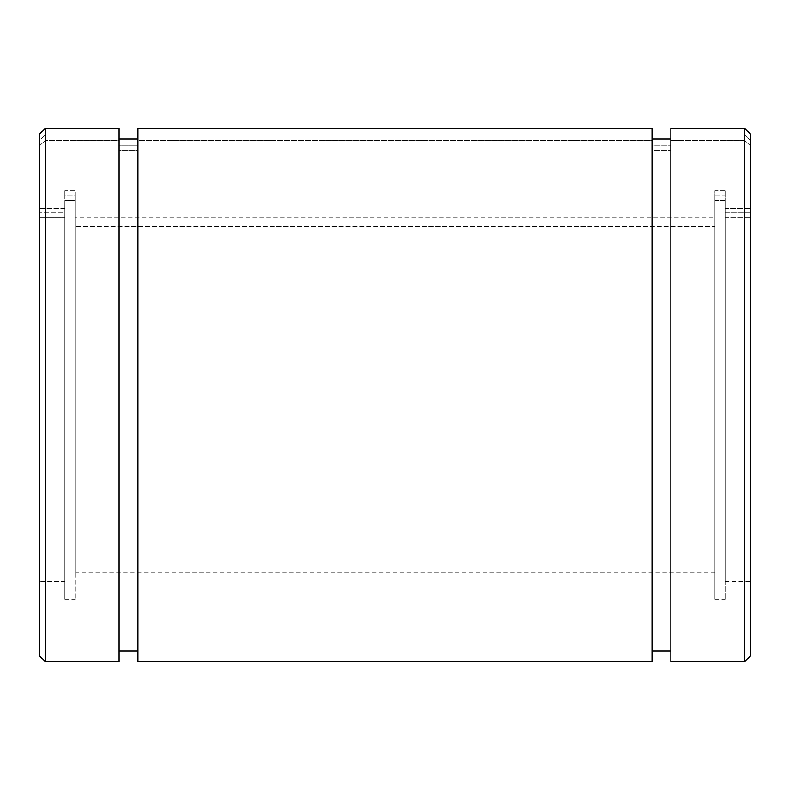 <?xml version="1.0" encoding="UTF-8"?>
<svg xmlns="http://www.w3.org/2000/svg" width="790" height="790" viewBox="0 0 790 790"><rect width="100%" height="100%" fill="white"/><g stroke="black" fill="none" stroke-linecap="round" stroke-linejoin="round"><path stroke-width="0.59" stroke-dasharray="3.95 2.96" d="M45.188 134.902L45.188 128.375L45.188 134.902L39.5 140.403L39.5 134.063L39.5 212.253L39.5 208.363L64.889 208.363L64.889 581.638L64.889 217.773L39.5 217.773L39.5 581.638L39.5 145.923L45.188 140.422L45.188 661.625L45.188 140.422L119.132 140.422L119.132 150.732L137.974 150.732L137.974 140.422L652.027 140.422L652.027 150.732L670.868 150.732L670.868 140.422L744.812 140.422L750.5 145.923L750.5 655.937L750.5 145.923L750.5 217.773L725.111 217.773L725.111 581.638L725.111 208.363L750.5 208.363L750.5 581.638L750.5 208.363L725.111 208.363L725.111 579.268L725.111 200.581L714.95 200.581L714.95 599.413L714.95 190.588L725.111 190.588L725.111 599.413L725.111 190.588L714.95 190.588L714.95 596.894L714.95 200.581L714.95 226.375L75.05 226.375L75.05 572.75L75.05 217.25L714.95 217.25L714.95 572.75L714.95 217.25L75.05 217.25L75.05 570.449L75.05 200.581L64.889 200.581L64.889 599.413L64.889 190.588L75.05 190.588L75.05 599.413L75.05 190.588L64.889 190.588L64.889 596.894L64.889 200.581L64.889 579.268L64.889 208.363L39.5 208.363L39.5 212.253L64.889 212.253L64.889 190.588L64.889 195.061L75.05 195.061L75.05 190.588L75.05 220.854L75.05 217.25L75.05 220.854L714.95 220.854L714.95 190.588L714.95 195.061L725.111 195.061L725.111 190.588L725.111 212.253L725.111 208.363L725.111 212.253L750.5 212.253L750.5 140.403L744.812 134.902L670.868 134.902L670.868 128.375L670.868 145.212L652.027 145.212L652.027 139.04L652.027 650.96L652.027 134.902L137.974 134.902L137.974 128.375L137.974 145.212L119.132 145.212L119.132 139.04L119.132 650.96L119.132 134.902L45.188 134.902L119.132 134.902L119.132 128.375L119.132 145.212L137.974 145.212L137.974 134.902L652.027 134.902L652.027 128.375L652.027 145.212L670.868 145.212L670.868 134.902L744.812 134.902L744.812 128.375L744.812 134.902L750.5 140.403L750.5 212.253L725.111 212.253L725.111 195.061L714.95 195.061L714.95 220.854L75.05 220.854L75.05 195.061L64.889 195.061L64.889 212.253L39.5 212.253L39.5 140.403L45.188 134.902M744.812 661.625L744.812 140.422L744.812 661.625M39.5 655.937L39.5 145.923L39.5 581.638L64.889 581.638M750.5 134.063L750.5 140.403M670.868 661.625L670.868 650.96M652.027 650.96L652.027 661.625M137.974 661.625L137.974 650.96M119.132 650.96L119.132 661.625M39.5 145.923L39.5 217.773L64.889 217.773L64.889 200.581L75.05 200.581L75.05 226.375L714.95 226.375L714.95 200.581L725.111 200.581L725.111 217.773L750.5 217.773L750.5 145.923L744.812 140.422L670.868 140.422L670.868 150.732L652.027 150.732L652.027 140.422L137.974 140.422L137.974 150.732L119.132 150.732L119.132 140.422L45.188 140.422L39.5 145.923M725.111 581.638L750.5 581.638M714.95 599.413L725.111 599.413M75.05 572.75L714.95 572.75M64.889 599.413L75.05 599.413"/><path stroke-width="1.19" d="M39.5 581.638L39.5 134.063L39.5 655.937L45.188 661.625L119.132 661.625L119.132 128.375L45.188 128.375L45.188 661.625L45.188 128.375L39.5 134.063L45.188 128.375L119.132 128.375L119.132 661.418L119.132 650.96L137.974 650.96L137.974 661.418L137.974 128.375L652.027 128.375L652.027 661.418L652.027 650.96L670.868 650.96L670.868 661.418L670.868 128.375L744.812 128.375L744.812 661.625L750.5 655.937L744.812 661.625L744.812 128.375L670.868 128.375L670.868 661.625L744.812 661.625M119.132 139.04L137.974 139.04L119.132 139.04M652.027 139.04L670.868 139.04L652.027 139.04M750.5 140.403L750.5 655.937L750.5 134.063L744.812 128.375M652.027 128.375L137.974 128.375L137.974 661.625L652.027 661.625L652.027 128.375"/></g></svg>
